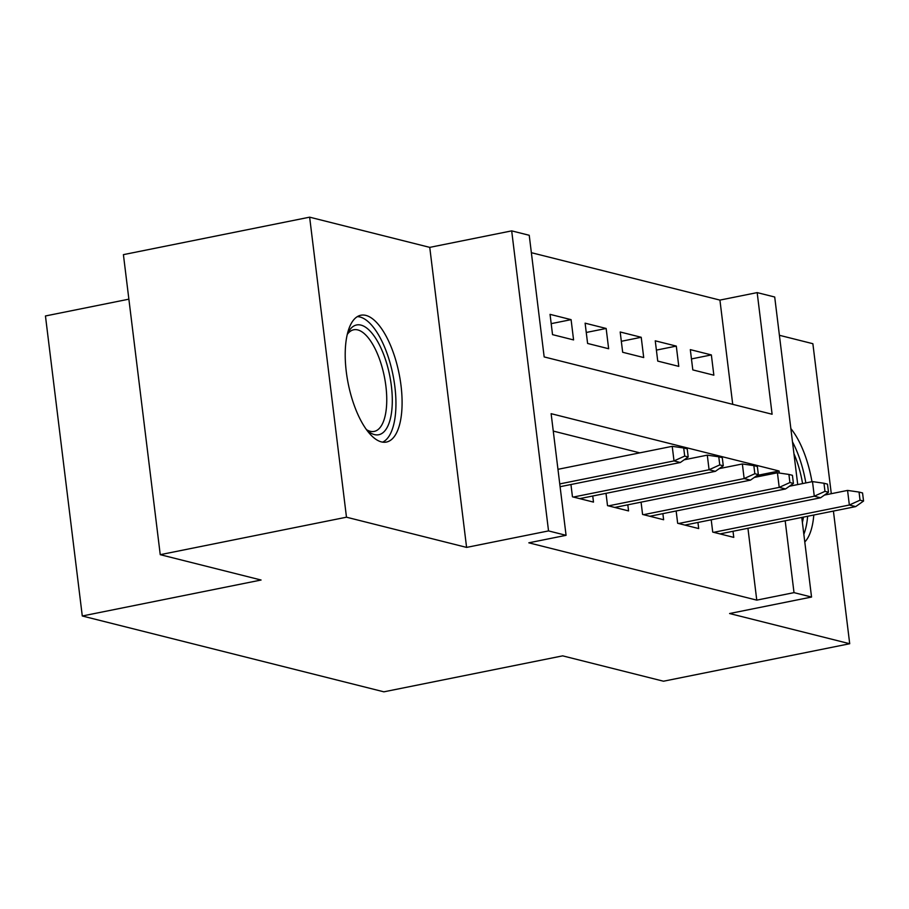 <?xml version="1.0" encoding="UTF-8"?>
<svg xmlns="http://www.w3.org/2000/svg" width="909" height="909" viewBox="0 0 909 909"><rect width="100%" height="100%" fill="white"/><g stroke="black" fill="none" stroke-linecap="round" stroke-linejoin="round"><path stroke-width="1.36" d="M365.884 315.4A64.687 25.918 78.6 0 0 360.884 315.23A64.687 25.918 78.6 0 0 347.147 377.758A64.687 25.918 78.6 0 0 381.416 441.899A64.687 25.918 78.6 0 0 386.416 442.058A64.687 25.918 78.6 0 0 400.153 379.53A64.687 25.918 78.6 0 0 365.884 315.4M732.722 404.335L719.928 300.095L757.174 292.607L774.707 297.016L797.727 484.577M831.292 493.689L812.873 343.704L779.399 335.285M128.873 299.175L45.45 315.968L82.287 615.995L383.882 691.829L562.66 655.855L663.479 681.216L849.71 643.731L833.417 511.074M82.287 615.995L261.076 580.022L160.245 554.672L123.408 254.645L309.639 217.171L346.477 517.198L466.59 547.4L548.536 530.913L511.687 230.875L529.231 235.283L544.161 356.919L772.105 414.243L757.174 292.607M466.59 547.4L429.752 247.373L309.639 217.171M429.752 247.373L511.687 230.875M719.928 300.095L531.367 252.691M160.245 554.672L346.477 517.198M711.213 519.8L712.724 532.083L733.768 537.378L733.018 531.288M676.148 510.972L677.659 523.266L698.691 528.561L697.942 522.459M641.072 502.154L642.583 514.449L663.627 519.743L662.877 513.642M606.008 493.337L607.519 505.631L628.562 510.915L627.812 504.825M570.943 484.52L572.454 496.814L593.486 502.098L592.748 496.007M551.184 323.649L571.091 319.65L550.047 314.355L552.536 334.637L573.579 339.921L571.091 319.65M586.26 332.467L606.155 328.467L585.112 323.172L587.6 343.454L608.644 348.738L606.155 328.467M621.324 341.295L641.22 337.284L620.188 331.99L622.676 352.272L643.708 357.555L641.22 337.284M656.389 350.113L676.296 346.102L655.253 340.818L657.741 361.089L678.784 366.372L676.296 346.102M692.806 369.906L713.849 375.19L711.361 354.919L690.317 349.635L692.806 369.906M779.331 473.055L779.07 470.998L551.127 413.686L566.068 535.321L528.822 542.821L756.765 600.133L747.937 528.277M639.822 452.852L553.263 431.082M801.772 517.448L811.544 597.043L729.597 613.53L849.71 643.731M811.544 597.043L794.011 592.634L785.183 520.789M756.765 600.133L794.011 592.634M566.068 535.321L548.536 530.913M757.208 475.407L779.07 470.998M691.465 358.93L711.361 354.919M804.783 542.003A64.687 25.918 78.6 0 0 813.794 515.028M811.964 481.713A64.687 25.918 78.6 0 0 790.864 428.605M684.704 456.091L688.204 456.966L687.215 448.853L683.704 447.978L684.704 456.091L674.012 460.92L680.33 462.511L560.092 486.701M559.751 483.918L674.012 460.92L672.217 446.33L557.956 469.317M683.704 447.978L672.217 446.33M680.33 462.511L688.204 456.966M347.397 333.933A55.983 22.43 -101.4 0 1 348.147 332.421A55.983 22.43 -101.4 0 1 360.964 325.104A55.983 22.43 -101.4 0 1 391.359 385.802A55.983 22.43 -101.4 0 1 374.406 434.582A55.983 22.43 -101.4 0 1 368.009 431.139A55.983 22.43 -101.4 0 1 366.736 430.037M366.463 429.65A51.836 20.771 78.6 0 0 370.19 431.275A51.836 20.771 78.6 0 0 374.19 431.411A51.836 20.771 78.6 0 0 385.2 381.303A51.836 20.771 78.6 0 0 357.737 329.91A51.836 20.771 78.6 0 0 353.737 329.774A51.836 20.771 78.6 0 0 347.295 334.387M382.609 442.138A64.278 25.759 78.6 0 0 393.529 377.86A64.278 25.759 78.6 0 0 359.975 317.002A64.278 25.759 78.6 0 0 357.351 316.627M793.943 453.716A55.983 22.43 -101.4 0 1 796.886 461.238A55.983 22.43 -101.4 0 1 802.567 483.599M803.84 534.287A64.278 25.759 78.6 0 0 807.635 516.267M805.84 482.94A64.278 25.759 78.6 0 0 799.42 457.954A64.278 25.759 78.6 0 0 792.489 441.888M803.442 517.107A55.983 22.43 -101.4 0 1 802.386 522.459M719.769 464.908L723.28 465.783L722.28 457.682L718.769 456.795L719.769 464.908L709.077 469.748L715.394 471.328L579.703 498.632M573.386 497.053L709.077 469.748L707.293 455.148L684.193 459.795M718.769 456.795L707.293 455.148M715.394 471.328L723.28 465.783M754.834 473.725L758.345 474.6L757.345 466.499L753.845 465.613L754.834 473.725L744.153 478.566L750.459 480.145L614.768 507.449M608.462 505.87L744.153 478.566L742.358 463.965L719.258 468.612M753.845 465.613L742.358 463.965M750.459 480.145L758.345 474.6M789.91 482.543L793.409 483.418L792.421 475.316L788.91 474.43L789.91 482.543L779.218 487.383L785.535 488.962L649.833 516.267M643.527 514.687L779.218 487.383L777.422 472.782L754.322 477.43M788.91 474.43L777.422 472.782M785.535 488.962L793.409 483.418M824.974 491.36L828.485 492.235L827.485 484.133L823.974 483.247L824.974 491.36L814.282 496.2L820.6 497.78L684.909 525.084M678.591 523.504L814.282 496.2L812.498 481.6L789.398 486.247M823.974 483.247L812.498 481.6M820.6 497.78L828.485 492.235M860.039 500.177L863.55 501.052L862.55 492.951L859.05 492.064L860.039 500.177L849.358 505.018L855.664 506.597L719.973 533.901M713.667 532.322L849.358 505.018L847.563 490.417L824.463 495.064M859.05 492.064L847.563 490.417M855.664 506.597L863.55 501.052"/></g></svg>

